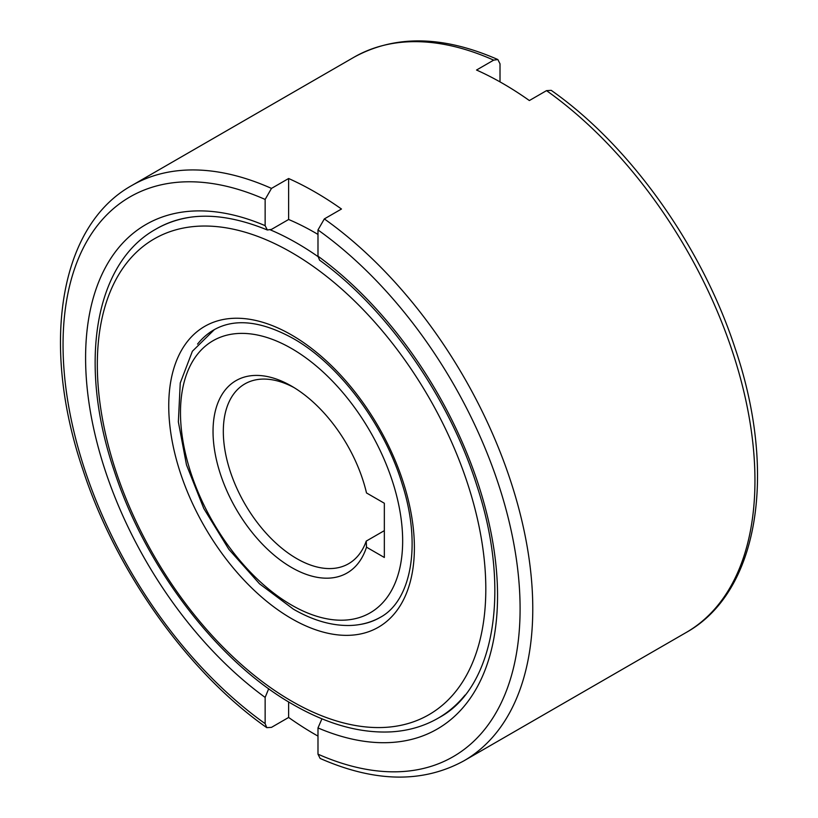 <?xml version="1.0" encoding="UTF-8"?>
<svg xmlns="http://www.w3.org/2000/svg" width="818" height="818" viewBox="0 0 818 818"><rect width="100%" height="100%" fill="white"/><g stroke="black" fill="none" stroke-linecap="round" stroke-linejoin="round"><path stroke-width="1.23" d="M294.183 387.671A103.794 59.929 -120 0 0 244.807 383.939A103.794 59.929 -120 0 0 223.314 431.454A103.794 59.929 -120 0 0 268.621 535.913A103.794 59.929 -120 0 0 348.601 563.725A103.794 59.929 -120 0 0 366.239 541.097L384.337 530.647M366.505 547.181A111.064 64.121 60 0 1 279.684 559.584A111.064 64.121 60 0 1 213.038 431.454A111.064 64.121 60 0 1 291.566 386.116A111.064 64.121 60 0 1 366.505 492.947L384.337 503.244L384.337 557.477L366.505 547.181L366.239 541.097M546.516 90.634A332.149 191.77 60 0 1 754.953 480.463A332.149 191.77 60 0 1 686.159 632.508C759.032 592.007 777.448 472.651 735.157 348.417C701.916 246.463 630.126 145.604 551.22 90.348L546.516 90.634L529.369 100.542A332.149 191.77 -120 0 0 476.526 70.031L493.673 60.133L497.855 59.55L500.013 63.835L500.013 81.892M317.987 234.439A282.322 163.007 -120 0 0 288.631 219.49L271.484 229.388L267.353 229.991L265.144 225.666L265.144 199.439L271.484 188.406L288.631 178.508A332.149 191.77 60 0 1 341.474 209.019L324.327 218.917L317.987 229.95L317.987 256.177L319.593 260.165C387.262 308.836 449.276 397.701 476.986 486.035C511.904 591.772 493.694 688.592 439.072 717.642L438.121 718.194A282.322 163.007 -120 0 0 465.053 695.085M321.944 718.807L317.987 727.928L317.987 754.165L320.145 758.45C374.92 782.509 422.865 783.286 463.98 760.791A332.149 191.77 -120 0 0 532.774 608.735A332.149 191.77 -120 0 0 324.327 218.917M288.631 701.916L288.631 717.458L271.484 727.366L266.78 727.652L265.144 723.654L265.144 697.417L268.703 688.736M317.987 736.108A332.149 191.77 60 0 1 288.631 717.458M288.631 219.49L288.631 178.508M402.661 540.933A157.107 90.706 -120 0 0 291.566 348.519A157.107 90.706 -120 0 0 180.481 412.661A157.107 90.706 -120 0 0 291.566 605.075A157.107 90.706 -120 0 0 402.661 540.933M497.855 59.55C443.08 35.491 395.135 34.714 354.02 57.209A332.149 191.77 60 0 1 493.673 60.133M271.484 188.406A332.149 191.77 -120 0 0 131.841 185.492L354.02 57.209M317.998 256.596A282.322 163.007 -120 0 0 296.954 243.171A282.322 163.007 -120 0 0 270.431 229.899M291.566 701.098A274.705 158.6 -120 0 0 485.81 588.95A274.705 158.6 -120 0 0 291.566 252.506A274.705 158.6 -120 0 0 97.322 364.654A274.705 158.6 -120 0 0 291.566 701.098M291.566 618.623A173.692 100.287 -120 0 0 414.389 547.712A173.692 100.287 -120 0 0 291.566 334.971A173.692 100.287 -120 0 0 168.743 405.892A173.692 100.287 -120 0 0 291.566 618.623M359.48 624.563A166.074 95.88 -120 0 0 379.992 617.508C410.779 601.342 422.057 545.872 402.221 484.113C384.225 424.378 338.949 364.184 293.151 338.468C261.147 320.901 234.735 318.038 213.917 329.858A166.074 95.88 -120 0 0 197.547 344.102M189.265 217.414A282.322 163.007 -120 0 0 155.798 229.183L156.749 228.631C186.596 211.617 223.467 212.066 267.353 229.991M265.144 225.666A291.29 168.181 -120 0 0 85.593 357.875A291.29 168.181 -120 0 0 265.144 697.417M317.987 727.928A291.29 168.181 -120 0 0 497.548 595.719A291.29 168.181 -120 0 0 317.987 256.177M265.144 199.439A323.182 186.586 -120 0 0 63.047 344.859A323.182 186.586 -120 0 0 265.144 723.654M317.987 754.165A323.182 186.586 -120 0 0 520.095 608.735A323.182 186.586 -120 0 0 317.987 229.95M214.367 329.603L192.383 351.259L180.246 383.018L178.355 421.884L186.484 464.859L203.805 508.53L228.846 549.318L259.541 583.827L293.427 609.185C313.12 620.555 332.159 625.985 350.533 625.463C361.648 625.044 371.781 622.201 380.943 616.966M155.798 229.183C93.794 263.641 78.17 365.298 114.275 471.045C145.655 567.487 217.864 662.018 293.151 704.584C327.456 724.319 360.104 733.409 391.116 731.865C408.346 730.852 424.01 726.292 438.121 718.194M686.159 632.508L463.98 760.791M266.78 727.652C187.874 672.396 116.084 571.537 82.843 469.583C40.552 345.349 58.968 225.993 131.841 185.492"/></g></svg>

